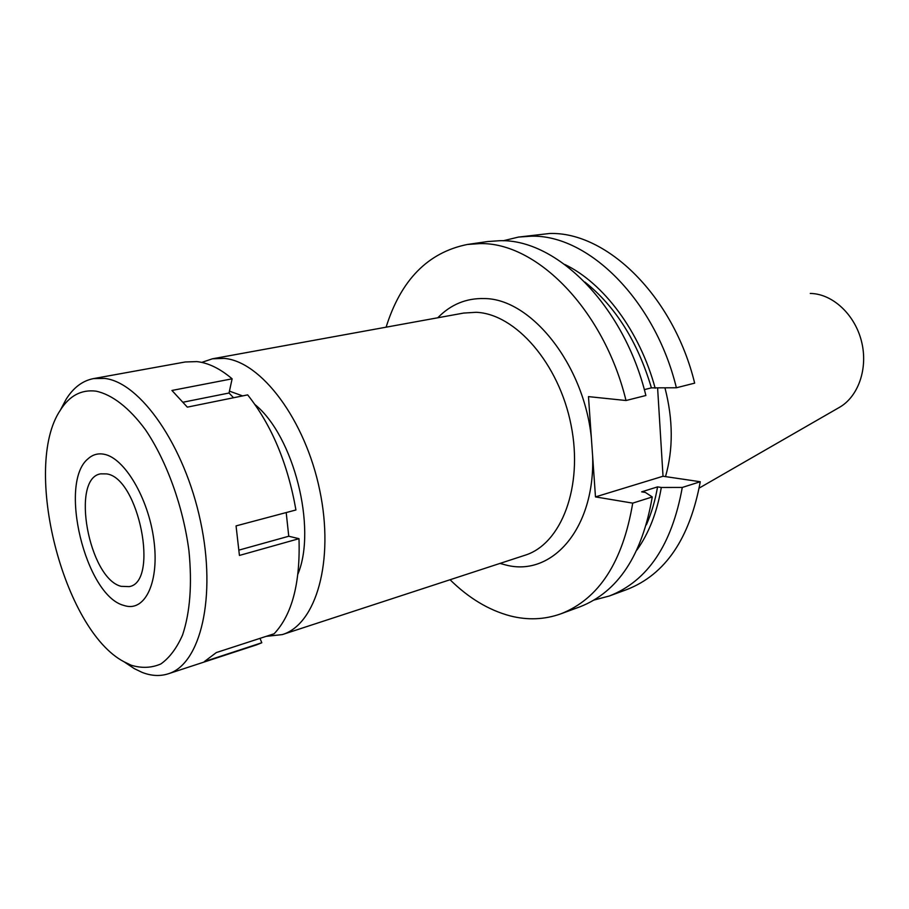 <?xml version="1.0" encoding="UTF-8"?>
<svg xmlns="http://www.w3.org/2000/svg" width="909" height="909" viewBox="0 0 909 909"><rect width="100%" height="100%" fill="white"/><g stroke="black" fill="none" stroke-linecap="round" stroke-linejoin="round"><path stroke-width="1.36" d="M297.947 573.999C317.048 528.106 293.698 435.9 255.054 404.641M242.658 395.904L229.432 391.143M201.741 362.396L212.456 358.794L224.137 358.385C261.11 361.339 305.254 419.697 319.752 490.337C334.58 560.944 316.105 624.483 282.301 634.596L266.11 636.368M282.301 634.596L524.959 555.251C561.319 544.116 583.464 486.735 571.079 425.139C559.058 363.509 515.392 313.719 476.1 312.298L463.624 313.071L212.456 358.794M499.984 563.421L505.893 565.012C551.74 577.17 594.997 528.993 592.657 456.443L591.339 437.672C583.794 364.066 530.822 298.459 484.213 298.561C466.215 298.084 450.739 304.481 437.774 317.775M657.616 388.166L663.025 476.248L595.475 496.905L592.657 456.443M591.339 437.672L588.475 396.619L626.017 400.517C603.871 309.571 536.321 241.862 479.736 243.623L467.328 244.476C427.969 252.407 400.892 279.983 386.098 327.183M595.475 496.905L632.721 503.132C622.779 562.092 598.826 598.986 560.876 613.825C544.446 619.677 527.504 620.358 510.029 615.859C488.656 610.109 468.669 598.077 450.057 579.737M560.876 613.825L579.965 606.803C618.04 591.918 642.14 555.308 652.264 496.95L645.379 492.439L641.64 491.849L657.559 486.883L661.309 487.463C657.037 512.29 648.946 533.094 637.027 549.888M632.721 503.132L652.264 496.95M663.025 476.248L700.271 481.747L682.284 487.44L661.309 487.463M682.284 487.44C671.899 544.866 647.583 581.056 609.36 595.986L626.983 589.486C665.297 574.533 689.715 538.617 700.271 481.747M676.387 387.768L694.658 383.143C673.478 296.027 606.598 231.477 549.57 233.499L518.46 237.079L530.947 236.204C587.873 234.238 654.957 299.629 676.387 387.768L651.401 387.859L644.322 389.631M609.36 595.986L594.134 600.02M646.379 524.788C651.435 513.324 655.162 500.689 657.559 486.883M467.328 244.476L487.463 241.567L499.905 240.703C556.638 238.862 624.017 305.651 645.879 395.495L626.017 400.517M503.154 240.783L518.46 237.079M564.739 264.451C603.576 282.994 639.822 331.251 655.173 388.223M651.401 387.859C637.675 341.727 615.507 306.458 584.907 282.074M665.513 476.611C673.319 449.194 673.149 419.663 664.99 388.018M699.203 488.076L839.075 407.562C858.255 396.949 868.288 368.509 861.562 341.591C854.971 314.639 832.803 294.039 810.851 293.459L810.283 293.448M121.102 586.328L129.214 586.623C159.427 582.044 138.725 477.714 106.614 473.896L100.649 473.85C70.391 478.35 88.9 578.442 121.102 586.328M104.08 454.261C124.397 457.863 148.281 497.95 153.791 539.48C159.586 581.078 145.633 611.382 125.442 605.894L123.556 605.349C85.412 595.19 58.131 482.486 88.162 458.693C92.741 454.58 98.036 453.091 104.08 454.261C98.036 453.091 92.741 454.58 88.162 458.693C58.131 482.486 85.412 595.19 123.556 605.349L125.442 605.894C145.633 611.382 159.586 581.078 153.791 539.48C148.281 497.95 124.397 457.863 104.08 454.261M61.244 408.482L66.096 399.324C73.345 387.677 82.458 380.78 93.434 378.61L104.546 378.405C140.179 382.178 184.55 445.444 200.514 521.323C216.808 597.179 200.514 664.286 168.188 673.819L256.883 644.742L261.792 642.754L260.008 638.357M261.792 642.754L204.411 661.559L216.331 652.56L274.12 633.766C292.107 614.689 300.402 582.999 298.993 538.685L288.755 536.242L286.199 512.562M298.993 538.685L239.431 555.433L236.056 525.902L295.936 509.972C287.744 463.51 271.655 425.151 247.657 394.881L187.334 407.141L171.937 390.461L232.125 378.814C220.08 368.599 208.331 362.861 196.867 361.6L185.266 361.975L93.434 378.61M233.556 397.744L229.034 393.018L232.125 378.814M168.188 673.819C159.95 676.444 151.246 675.955 142.099 672.376L134.293 668.626L125.669 662.877M131.282 665.263L124.067 661.797C63.255 630.153 21.93 466.965 60.335 410.186C69.414 395.745 81.276 389.393 95.934 391.143C111.989 394.461 129.339 407.789 145.565 429.912C166.79 461.283 183.163 506.654 188.958 550.877C192.219 584.351 190.095 612.393 182.561 635.005C176.766 648.128 169.551 657.775 160.893 663.934C151.655 667.967 141.781 668.41 131.282 665.263M183.266 402.176L229.034 393.018M239.056 550.081L288.755 536.242M124.067 661.797L134.293 668.626M60.335 410.186L66.096 399.324"/></g></svg>

